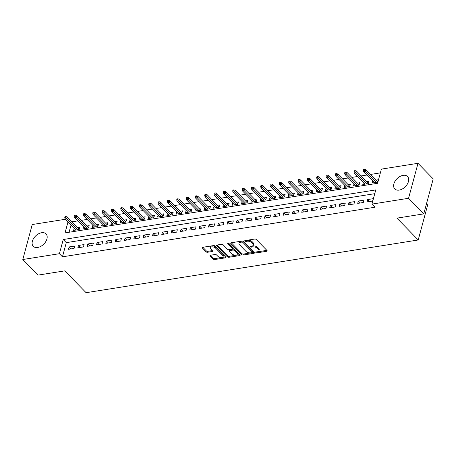 <?xml version="1.0" encoding="UTF-8"?>
<svg xmlns="http://www.w3.org/2000/svg" width="456" height="456" viewBox="0 0 456 456"><rect width="100%" height="100%" fill="white"/><g stroke="black" fill="none" stroke-linecap="round" stroke-linejoin="round"><path stroke-width="0.68" d="M255.913 252.504A0.787 0.405 -164.9 0 0 256.973 252.829L266.703 251.284A1.123 0.576 -164.9 0 0 267.188 250.965A1.123 0.576 -164.9 0 0 267.022 250.526L256.283 239.503A1.123 0.576 -164.9 0 0 254.767 239.041L245.037 240.58A0.787 0.405 -164.9 0 0 244.701 240.808A0.787 0.405 -164.9 0 0 244.815 241.116A0.787 0.405 -164.9 0 0 245.875 241.441L247.135 241.241A3.585 1.847 -164.9 0 1 251.974 242.734L252.869 243.652A3.585 1.847 -164.9 0 1 253.405 245.054A3.585 1.847 -164.9 0 1 251.849 246.08L250.589 246.28A0.787 0.405 -164.9 0 0 250.247 246.502A0.787 0.405 -164.9 0 0 250.367 246.81A0.787 0.405 -164.9 0 0 251.421 247.135L252.681 246.935A3.585 1.847 -164.9 0 1 257.52 248.429L258.415 249.346A3.585 1.847 -164.9 0 1 258.951 250.749A3.585 1.847 -164.9 0 1 257.395 251.775L256.135 251.974A0.787 0.405 -164.9 0 0 255.799 252.196A0.787 0.405 -164.9 0 0 255.913 252.504M256.796 251.872A0.787 0.405 -164.9 0 0 257.23 251.889L266.857 250.355M245.698 240.477A0.787 0.405 -164.9 0 0 246.132 240.494L247.391 240.295L247.135 241.241M251.25 246.172A0.787 0.405 -164.9 0 0 251.678 246.189L252.937 245.989L252.681 246.935M41.638 232.725A8.909 5.763 135.7 0 1 46.027 233.882A8.909 5.763 135.7 0 1 45.708 241.697A8.909 5.763 135.7 0 1 37.66 247.471A8.909 5.763 135.7 0 1 33.265 246.32A8.909 5.763 135.7 0 1 33.584 238.505A8.909 5.763 135.7 0 1 41.638 232.725M403.144 175.349A8.909 5.763 135.7 0 1 407.539 176.5A8.909 5.763 135.7 0 1 407.219 184.315A8.909 5.763 135.7 0 1 399.165 190.095A8.909 5.763 135.7 0 1 394.776 188.938A8.909 5.763 135.7 0 1 395.095 181.123A8.909 5.763 135.7 0 1 403.144 175.349M210.438 255.235A1.123 0.576 -164.9 0 0 209.954 255.554A1.123 0.576 -164.9 0 0 210.119 255.993L213.129 259.082A1.123 0.576 -164.9 0 0 214.645 259.549L225.452 257.834A1.123 0.576 -164.9 0 0 225.937 257.515A1.123 0.576 -164.9 0 0 225.766 257.076L215.027 246.052A1.123 0.576 -164.9 0 0 213.516 245.584L202.709 247.3A1.123 0.576 -164.9 0 0 202.225 247.619A1.123 0.576 -164.9 0 0 202.39 248.058L206.032 251.797A1.123 0.576 -164.9 0 0 207.543 252.259L212.165 251.53A1.123 0.576 -164.9 0 0 212.656 251.21A1.123 0.576 -164.9 0 0 212.485 250.771L210.683 248.919A2.998 1.545 -164.9 0 1 210.233 247.745A2.998 1.545 -164.9 0 1 212.496 246.856A2.998 1.545 -164.9 0 1 215.58 248.138L222.653 255.4A2.998 1.545 -164.9 0 1 223.098 256.568A2.998 1.545 -164.9 0 1 220.841 257.458A2.998 1.545 -164.9 0 1 217.751 256.175L216.571 254.967A1.123 0.576 -164.9 0 0 215.061 254.499L210.438 255.235M68.001 221.895L65.031 232.902L377.557 183.301L381.387 169.119L418.004 163.305L433.2 178.906L423.761 213.881L396.942 218.139L418.215 239.981L86.093 292.695L64.82 270.858L37.996 275.11L22.8 259.515L32.239 224.534L65.436 219.268M423.761 213.881L408.565 198.286L371.948 204.1L375.772 189.918L63.241 239.52L59.417 253.701L22.8 259.515M374.758 193.68L66.285 242.643L62.455 256.825L374.986 207.218L371.948 204.1M62.455 256.825L59.417 253.701M241.612 254.562A1.123 0.576 -164.9 0 0 243.122 255.029L253.929 253.314A1.123 0.576 -164.9 0 0 254.414 252.994A1.123 0.576 -164.9 0 0 254.248 252.556L243.51 241.532A1.123 0.576 -164.9 0 0 241.993 241.064L231.186 242.78A1.123 0.576 -164.9 0 0 230.702 243.099A1.123 0.576 -164.9 0 0 230.873 243.538L241.612 254.562L241.868 253.616A1.123 0.576 -164.9 0 0 243.379 254.083L254.083 252.385M239.691 255.577L228.883 257.292A1.123 0.576 -164.9 0 1 227.373 256.825L216.628 245.801A1.123 0.576 -164.9 0 1 216.463 245.362A1.123 0.576 -164.9 0 1 216.948 245.043L221.576 244.308A1.123 0.576 -164.9 0 1 223.087 244.775L227.441 249.244A1.123 0.576 -164.9 0 0 228.952 249.711L232.024 249.227A1.123 0.576 -164.9 0 0 232.509 248.908A1.123 0.576 -164.9 0 0 232.343 248.469L227.806 243.812A0.787 0.405 -164.9 0 1 227.692 243.504A0.787 0.405 -164.9 0 1 228.279 243.276A0.787 0.405 -164.9 0 1 229.089 243.607L240.01 254.818A1.123 0.576 -164.9 0 1 240.175 255.252A1.123 0.576 -164.9 0 1 239.691 255.577L239.919 254.727M74.185 228.245L73.604 230.394L79.201 229.505L79.84 227.145L77.526 227.51M83.516 226.763L82.935 228.912L88.532 228.023L89.171 225.663L86.857 226.028M92.842 225.281L92.266 227.43L97.863 226.546L98.502 224.181L96.182 224.546M102.172 223.805L101.591 225.954L107.188 225.064L107.827 222.699L105.513 223.07M111.503 222.323L110.922 224.472L116.519 223.582L117.158 221.217L114.844 221.587M120.834 220.841L120.253 222.99L125.85 222.1L126.489 219.741L124.174 220.105M130.159 219.359L129.584 221.508L135.181 220.624L135.814 218.259L133.5 218.623M139.49 217.882L138.909 220.031L144.506 219.142L145.145 216.777L142.831 217.147M148.821 216.4L148.24 218.549L153.837 217.66L154.476 215.295L152.161 215.665M158.146 214.918L157.571 217.067L163.168 216.178L163.807 213.818L161.487 214.183M167.477 213.436L166.896 215.585L172.493 214.696L173.132 212.336L170.818 212.701M176.808 211.954L176.227 214.103L181.824 213.22L182.463 210.854L180.148 211.219M186.139 210.478L185.558 212.627L191.155 211.738L191.794 209.372L189.474 209.743M195.464 208.996L194.889 211.145L200.486 210.256L201.119 207.89L198.805 208.261M204.795 207.514L204.214 209.663L209.811 208.774L210.45 206.414L208.135 206.779M214.126 206.032L213.545 208.181L219.142 207.292L219.781 204.932L217.466 205.297M223.451 204.556L222.876 206.705L228.473 205.816L229.111 203.45L226.792 203.821M232.782 203.074L232.201 205.223L237.798 204.334L238.437 201.968L236.122 202.339M242.113 201.592L241.532 203.741L247.129 202.852L247.768 200.492L245.453 200.857M251.444 200.11L250.863 202.259L256.46 201.37L257.099 199.01L254.779 199.375M260.769 198.628L260.194 200.777L265.791 199.893L266.424 197.528L264.109 197.893M270.1 197.152L269.519 199.3L275.116 198.411L275.755 196.046L273.44 196.416M279.431 195.67L278.85 197.819L284.447 196.929L285.085 194.564L282.771 194.934M288.756 194.188L288.181 196.336L293.778 195.447L294.416 193.087L292.096 193.452M298.087 192.706L297.506 194.855L303.103 193.965L303.742 191.605L301.427 191.97M307.418 191.229L306.837 193.378L312.434 192.489L313.072 190.123L310.758 190.494M316.749 189.747L316.168 191.896L321.765 191.007L322.403 188.641L320.083 189.012M326.074 188.265L325.498 190.414L331.096 189.525L331.729 187.16L329.414 187.53M335.405 186.783L334.824 188.932L340.421 188.043L341.059 185.683L338.745 186.048M344.736 185.301L344.155 187.45L349.752 186.567L350.39 184.201L348.076 184.566M354.061 183.825L353.485 185.974L359.083 185.085L359.721 182.719L357.401 183.09M363.392 182.343L362.811 184.492L368.408 183.603L369.046 181.237L366.732 181.608M367.04 201.917L372.637 201.028L373.276 198.668L367.678 199.557L367.04 201.917M357.709 203.399L363.307 202.51L363.945 200.144L358.348 201.033L357.709 203.399M348.384 204.881L353.981 203.992L354.62 201.626L349.022 202.515L348.384 204.881M339.053 206.363L344.65 205.474L345.289 203.108L339.692 203.997L339.053 206.363M329.722 207.839L335.32 206.95L335.958 204.59L330.361 205.479L329.722 207.839M320.391 209.321L325.994 208.432L326.627 206.072L321.03 206.956L320.391 209.321M311.066 210.803L316.663 209.914L317.302 207.548L311.704 208.438L311.066 210.803M301.735 212.285L307.333 211.396L307.971 209.03L302.374 209.92L301.735 212.285M292.404 213.761L298.002 212.878L298.64 210.512L293.043 211.402L292.404 213.761M283.079 215.243L288.676 214.354L289.315 211.994L283.717 212.884L283.079 215.243M273.748 216.725L279.346 215.836L279.984 213.471L274.387 214.36L273.748 216.725M264.417 218.207L270.015 217.318L270.653 214.953L265.056 215.842L264.417 218.207M255.092 219.689L260.69 218.8L261.322 216.435L255.725 217.324L255.092 219.689M245.761 221.166L251.359 220.276L251.997 217.917L246.4 218.806L245.761 221.166M236.43 222.648L242.028 221.758L242.666 219.399L237.069 220.282L236.43 222.648M227.099 224.13L232.697 223.24L233.335 220.875L227.738 221.764L227.099 224.13M217.774 225.612L223.372 224.722L224.01 222.357L218.413 223.246L217.774 225.612M208.443 227.088L214.041 226.204L214.679 223.839L209.082 224.728L208.443 227.088M199.112 228.57L204.71 227.681L205.348 225.321L199.751 226.21L199.112 228.57M189.787 230.052L195.385 229.163L196.017 226.803L190.42 227.686L189.787 230.052M180.456 231.534L186.054 230.645L186.692 228.279L181.095 229.168L180.456 231.534M171.125 233.016L176.723 232.127L177.361 229.761L171.764 230.65L171.125 233.016M161.794 234.492L167.392 233.603L168.03 231.243L162.433 232.132L161.794 234.492M152.469 235.974L158.067 235.085L158.705 232.725L153.108 233.609L152.469 235.974M143.138 237.456L148.736 236.567L149.374 234.202L143.777 235.091L143.138 237.456M133.807 238.938L139.405 238.049L140.043 235.684L134.446 236.573L133.807 238.938M124.482 240.415L130.08 239.531L130.712 237.166L125.115 238.055L124.482 240.415M115.151 241.897L120.749 241.007L121.387 238.648L115.79 239.537L115.151 241.897M105.82 243.379L111.418 242.489L112.056 240.13L106.459 241.013L105.82 243.379M96.49 244.861L102.087 243.971L102.725 241.606L97.128 242.495L96.49 244.861M87.164 246.343L92.762 245.453L93.4 243.088L87.803 243.977L87.164 246.343M77.834 247.819L83.431 246.935L84.069 244.57L78.472 245.459L77.834 247.819M74.738 246.052L69.141 246.941L68.503 249.301L74.1 248.412L74.738 246.052M380.372 172.881L370.528 174.443M367.012 175.001L361.198 175.925M357.686 176.483L351.867 177.407M348.355 177.965L342.536 178.889M339.025 179.442L333.211 180.365M329.694 180.924L323.88 181.847M320.368 182.406L314.549 183.329M311.038 183.888L305.224 184.811M301.707 185.37L295.893 186.287M292.382 186.846L286.562 187.769M283.051 188.328L277.231 189.251M273.72 189.81L267.906 190.733M264.389 191.292L258.575 192.215M255.064 192.768L249.244 193.692M245.733 194.25L239.919 195.174M236.402 195.732L230.588 196.656M227.077 197.214L221.257 198.138M217.746 198.696L211.926 199.62M208.415 200.173L202.601 201.096M199.084 201.655L193.27 202.578M189.759 203.137L183.939 204.06M180.428 204.619L174.614 205.542M171.097 206.095L165.283 207.018M161.772 207.577L155.952 208.5M152.441 209.059L146.621 209.982M143.11 210.541L137.296 211.464M133.779 212.023L127.965 212.946M124.454 213.499L118.634 214.423M115.123 214.981L109.309 215.905M105.792 216.463L99.978 217.387M96.467 217.945L90.647 218.869M87.136 219.421L81.316 220.345M77.805 220.903L71.991 221.827M71.039 225.013L69.084 232.258M372.723 180.861L372.142 183.01L377.739 182.121L378.377 179.761L376.063 180.126M418.215 239.981L427.654 205L426.485 203.798M418.004 163.305L408.565 198.286M66.285 242.643L63.241 239.52M367.678 199.557L369.588 201.512M358.348 201.033L360.257 202.994M349.022 202.515L350.926 204.476M339.692 203.997L341.601 205.958M330.361 205.479L332.27 207.434M321.03 206.956L322.939 208.916M311.704 208.438L313.614 210.398M302.374 209.92L304.283 211.88M293.043 211.402L294.952 213.362M283.717 212.884L285.621 214.839M274.387 214.36L276.296 216.321M265.056 215.842L266.965 217.803M255.725 217.324L257.634 219.285M246.4 218.806L248.309 220.761M237.069 220.282L238.978 222.243M227.738 221.764L229.647 223.725M218.413 223.246L220.316 225.207M209.082 224.728L210.991 226.689M199.751 226.21L201.66 228.165M190.42 227.686L192.329 229.647M181.095 229.168L183.004 231.129M171.764 230.65L173.673 232.611M162.433 232.132L164.342 234.088M153.108 233.609L155.011 235.57M143.777 235.091L145.686 237.052M134.446 236.573L136.355 238.534M125.115 238.055L127.024 240.016M115.79 239.537L117.699 241.492M106.459 241.013L108.368 242.974M97.128 242.495L99.037 244.456M87.803 243.977L89.707 245.938M78.472 245.459L80.381 247.414M69.141 246.941L71.05 248.896M258.951 250.749L259.207 249.802A3.585 1.847 -164.9 0 0 258.672 248.406L258.415 249.346M252.937 245.989A3.585 1.847 -164.9 0 1 257.777 247.483L258.672 248.406M253.405 245.054L253.656 244.108A3.585 1.847 -164.9 0 0 253.126 242.706L252.869 243.652M247.391 240.295A3.585 1.847 -164.9 0 1 252.231 241.788L253.126 242.706M231.295 242.763L241.868 253.616M252.088 252.618A0.787 0.405 -164.9 0 0 252.424 252.39A0.787 0.405 -164.9 0 0 252.31 252.088L242.883 242.41A0.787 0.405 -164.9 0 0 241.822 242.085L240.494 242.296A3.585 1.847 -164.9 0 0 238.938 243.322A3.585 1.847 -164.9 0 0 239.474 244.718L245.921 251.336A3.585 1.847 -164.9 0 0 250.76 252.829L252.088 252.618M252.424 252.39L252.681 251.45A0.787 0.405 -164.9 0 0 252.567 251.142L252.31 252.088M238.938 243.322L239.195 242.375A3.585 1.847 -164.9 0 1 240.751 241.349L242.079 241.138A0.787 0.405 -164.9 0 1 243.139 241.463L252.567 251.142M239.839 254.647L229.14 256.346L228.883 257.292M217.05 245.026L227.624 255.879A1.123 0.576 -164.9 0 0 229.14 256.346M232.509 248.908L232.765 247.961A1.123 0.576 -164.9 0 0 232.594 247.522L228.49 243.304M231.961 253.884A2.998 1.545 -164.9 0 0 235.051 255.166A2.998 1.545 -164.9 0 0 237.308 254.277A2.998 1.545 -164.9 0 0 236.863 253.108L234.373 250.549A1.123 0.576 -164.9 0 0 232.856 250.082L229.79 250.572A1.123 0.576 -164.9 0 0 229.305 250.891A1.123 0.576 -164.9 0 0 229.471 251.324L231.961 253.884M237.308 254.277L237.565 253.331A2.998 1.545 -164.9 0 0 237.114 252.162L236.863 253.108M229.305 250.891L229.562 249.945A1.123 0.576 -164.9 0 1 230.046 249.626L233.113 249.136A1.123 0.576 -164.9 0 1 234.623 249.603L237.114 252.162M223.098 256.568L223.355 255.622A2.998 1.545 -164.9 0 0 222.904 254.454L222.653 255.4M210.233 247.745L210.49 246.804A2.998 1.545 -164.9 0 1 212.747 245.915A2.998 1.545 -164.9 0 1 215.836 247.192L222.904 254.454M202.812 247.283L206.283 250.851A1.123 0.576 -164.9 0 0 207.799 251.319L212.319 250.6M210.541 255.217L213.385 258.136A1.123 0.576 -164.9 0 0 214.901 258.603L225.6 256.905M364.486 169.17L363.552 169.319L363.295 170.265L364.23 170.116L364.486 169.17L365.752 169.546L365.29 171.245L363.614 171.513L374.456 182.645M364.23 170.116L376.137 182.377M365.752 169.546L377.796 181.91M363.614 171.513L363.295 170.265M355.156 170.652L354.226 170.8L353.97 171.747L354.899 171.599L355.156 170.652L356.421 171.023L355.965 172.727L354.283 172.995L365.131 184.121M354.899 171.599L366.806 183.859M356.421 171.023L368.471 183.386M354.283 172.995L353.97 171.747M345.825 172.134L344.896 172.277L344.639 173.223L345.574 173.075L345.825 172.134L347.09 172.505L346.634 174.209L344.953 174.471L355.8 185.603M345.574 173.075L357.481 185.335M347.09 172.505L359.14 184.868M344.953 174.471L344.639 173.223M336.5 173.611L335.565 173.759L335.308 174.705L336.243 174.557L336.5 173.611L337.765 173.987L337.303 175.685L335.627 175.953L346.469 187.085M336.243 174.557L348.15 186.817M337.765 173.987L349.809 186.35M335.627 175.953L335.308 174.705M327.169 175.093L326.234 175.241L325.983 176.187L326.912 176.039L327.169 175.093L328.434 175.469L327.978 177.167L326.296 177.435L337.138 188.567M326.912 176.039L338.819 188.299M328.434 175.469L340.478 187.832M326.296 177.435L325.983 176.187M317.838 176.575L316.909 176.723L316.652 177.669L317.587 177.521L317.838 176.575L319.103 176.945L318.647 178.649L316.966 178.917L327.813 190.049M317.587 177.521L329.488 189.781M319.103 176.945L331.153 189.314M316.966 178.917L316.652 177.669M308.512 178.057L307.578 178.205L307.321 179.145L308.256 178.997L308.512 178.057L309.778 178.427L309.316 180.131L307.635 180.399L318.482 191.526M308.256 178.997L320.163 191.263M309.778 178.427L321.822 190.79M307.635 180.399L307.321 179.145M299.182 179.533L298.247 179.681L297.996 180.627L298.925 180.479L299.182 179.533L300.447 179.909L299.985 181.613L298.31 181.876L309.151 193.008M298.925 180.479L310.832 192.74M300.447 179.909L312.491 192.272M298.31 181.876L297.996 180.627M289.851 181.015L288.922 181.163L288.665 182.109L289.594 181.961L289.851 181.015L291.116 181.391L290.66 183.09L288.979 183.358L299.826 194.49M289.594 181.961L301.502 194.222M291.116 181.391L303.166 193.754M288.979 183.358L288.665 182.109M280.525 182.497L279.591 182.645L279.334 183.591L280.269 183.443L280.525 182.497L281.791 182.873L281.329 184.572L279.648 184.84L290.495 195.972M280.269 183.443L292.176 195.704M281.791 182.873L293.835 195.236M279.648 184.84L279.334 183.591M271.195 183.979L270.26 184.127L270.003 185.073L270.938 184.925L271.195 183.979L272.46 184.349L271.998 186.054L270.322 186.322L281.164 197.448M270.938 184.925L282.845 197.186M272.46 184.349L284.504 196.713M270.322 186.322L270.003 185.073M261.864 185.461L260.929 185.609L260.678 186.55L261.607 186.401L261.864 185.461L263.129 185.831L262.673 187.536L260.992 187.798L271.839 198.93M261.607 186.401L273.514 198.662M263.129 185.831L275.173 198.195M260.992 187.798L260.678 186.55M252.533 186.937L251.604 187.085L251.347 188.032L252.282 187.883L252.533 186.937L253.798 187.313L253.342 189.012L251.661 189.28L262.508 200.412M252.282 187.883L264.184 200.144M253.798 187.313L265.848 199.677M251.661 189.28L251.347 188.032M243.208 188.419L242.273 188.567L242.016 189.514L242.951 189.365L243.208 188.419L244.473 188.795L244.011 190.494L242.335 190.762L253.177 201.894M242.951 189.365L254.858 201.626M244.473 188.795L256.517 201.159M242.335 190.762L242.016 189.514M233.877 189.901L232.942 190.049L232.691 190.996L233.62 190.847L233.877 189.901L235.142 190.272L234.68 191.976L233.005 192.244L243.846 203.376M233.62 190.847L245.527 203.108M235.142 190.272L247.186 202.641M233.005 192.244L232.691 190.996M224.546 191.383L223.617 191.531L223.36 192.472L224.289 192.329L224.546 191.383L225.811 191.754L225.355 193.458L223.674 193.726L234.521 204.852M224.289 192.329L236.197 204.59M225.811 191.754L237.861 204.117M223.674 193.726L223.36 192.472M215.221 192.859L214.286 193.008L214.029 193.954L214.964 193.806L215.221 192.859L216.486 193.236L216.024 194.94L214.343 195.202L225.19 206.334M214.964 193.806L226.871 206.066M216.486 193.236L228.53 205.599M214.343 195.202L214.029 193.954M205.89 194.341L204.955 194.49L204.698 195.436L205.633 195.288L205.89 194.341L207.155 194.718L206.693 196.416L205.018 196.684L215.859 207.816M205.633 195.288L217.54 207.548M207.155 194.718L219.199 207.081M205.018 196.684L204.698 195.436M196.559 195.823L195.624 195.972L195.373 196.918L196.302 196.77L196.559 195.823L197.824 196.2L197.368 197.898L195.687 198.166L206.534 209.298M196.302 196.77L208.21 209.03M197.824 196.2L209.868 208.563M195.687 198.166L195.373 196.918M187.228 197.305L186.299 197.454L186.042 198.4L186.977 198.252L187.228 197.305L188.493 197.676L188.037 199.38L186.356 199.648L197.203 210.775M186.977 198.252L198.879 210.512M188.493 197.676L200.543 210.039M186.356 199.648L186.042 198.4M177.903 198.787L176.968 198.936L176.711 199.876L177.646 199.728L177.903 198.787L179.168 199.158L178.706 200.862L177.031 201.124L187.872 212.257M177.646 199.728L189.553 211.989M179.168 199.158L191.212 211.521M177.031 201.124L176.711 199.876M168.572 200.264L167.637 200.412L167.386 201.358L168.315 201.21L168.572 200.264L169.837 200.64L169.375 202.339L167.7 202.606L178.541 213.739M168.315 201.21L180.223 213.471M169.837 200.64L181.881 213.003M167.7 202.606L167.386 201.358M159.241 201.746L158.312 201.894L158.055 202.84L158.99 202.692L159.241 201.746L160.506 202.122L160.05 203.821L158.369 204.088L169.216 215.221M158.99 202.692L170.892 214.953M160.506 202.122L172.556 214.485M158.369 204.088L158.055 202.84M149.916 203.228L148.981 203.376L148.724 204.322L149.659 204.174L149.916 203.228L151.181 203.598L150.719 205.303L149.038 205.57L159.885 216.703M149.659 204.174L161.566 216.435M151.181 203.598L163.225 215.967M149.038 205.57L148.724 204.322M140.585 204.71L139.65 204.858L139.393 205.804L140.328 205.656L140.585 204.71L141.85 205.08L141.388 206.785L139.713 207.052L150.554 218.179M140.328 205.656L152.236 217.917M141.85 205.08L153.894 217.444M139.713 207.052L139.393 205.804M131.254 206.186L130.319 206.334L130.068 207.28L130.997 207.132L131.254 206.186L132.519 206.562L132.063 208.267L130.382 208.529L141.229 219.661M130.997 207.132L142.905 219.393M132.519 206.562L144.563 218.926M130.382 208.529L130.068 207.28M121.923 207.668L120.994 207.816L120.737 208.762L121.672 208.614L121.923 207.668L123.188 208.044L122.732 209.743L121.051 210.011L131.898 221.143M121.672 208.614L133.574 220.875M123.188 208.044L135.238 220.408M121.051 210.011L120.737 208.762M112.598 209.15L111.663 209.298L111.406 210.244L112.341 210.096L112.598 209.15L113.863 209.526L113.401 211.225L111.726 211.493L122.567 222.625M112.341 210.096L124.249 222.357M113.863 209.526L125.907 221.89M111.726 211.493L111.406 210.244M103.267 210.632L102.332 210.78L102.081 211.726L103.01 211.578L103.267 210.632L104.532 211.003L104.071 212.707L102.395 212.975L113.236 224.101M103.01 211.578L114.918 223.839M104.532 211.003L116.576 223.366M102.395 212.975L102.081 211.726M93.936 212.114L93.007 212.262L92.75 213.203L93.685 213.055L93.936 212.114L95.201 212.485L94.745 214.189L93.064 214.451L103.911 225.583M93.685 213.055L105.587 225.315M95.201 212.485L107.251 224.848M93.064 214.451L92.75 213.203M84.611 213.59L83.676 213.739L83.419 214.685L84.354 214.537L84.611 213.59L85.876 213.967L85.414 215.665L83.733 215.933L94.58 227.065M84.354 214.537L96.262 226.797M85.876 213.967L97.92 226.33M83.733 215.933L83.419 214.685M75.28 215.072L74.345 215.221L74.089 216.167L75.023 216.019L75.28 215.072L76.545 215.449L76.084 217.147L74.408 217.415L85.249 228.547M75.023 216.019L86.931 228.279M76.545 215.449L88.589 227.812M74.408 217.415L74.089 216.167M65.949 216.554L65.014 216.703L64.763 217.649L65.692 217.501L65.949 216.554L67.214 216.931L66.758 218.629L65.077 218.897L75.924 230.029M65.692 217.501L77.6 229.761M67.214 216.931L79.258 229.294M65.077 218.897L64.763 217.649M257.23 251.889L256.973 252.829M246.132 240.494L245.875 241.441M251.678 246.189L251.421 247.135M257.777 247.483L257.52 248.429M252.231 241.788L251.974 242.734M266.931 250.435L266.703 251.284M231.067 242.809L230.873 243.538M254.157 252.464L253.929 253.314M243.379 254.083L243.122 255.029M243.139 241.463L242.883 242.41M242.079 241.138L241.822 242.085M240.751 241.349L240.494 242.296M227.624 255.879L227.373 256.825M216.828 245.066L216.628 245.801M232.594 247.522L232.343 248.469M227.943 243.299L227.806 243.812M234.623 249.603L234.373 250.549M233.113 249.136L232.856 250.082M230.046 249.626L229.79 250.572M215.836 247.192L215.58 248.138M212.399 250.68L212.165 251.53M207.799 251.319L207.543 252.259M206.283 250.851L206.032 251.797M202.589 247.329L202.39 248.058M225.68 256.984L225.452 257.834M214.901 258.603L214.645 259.549M213.385 258.136L213.129 259.082M210.313 255.257L210.119 255.993"/></g></svg>
